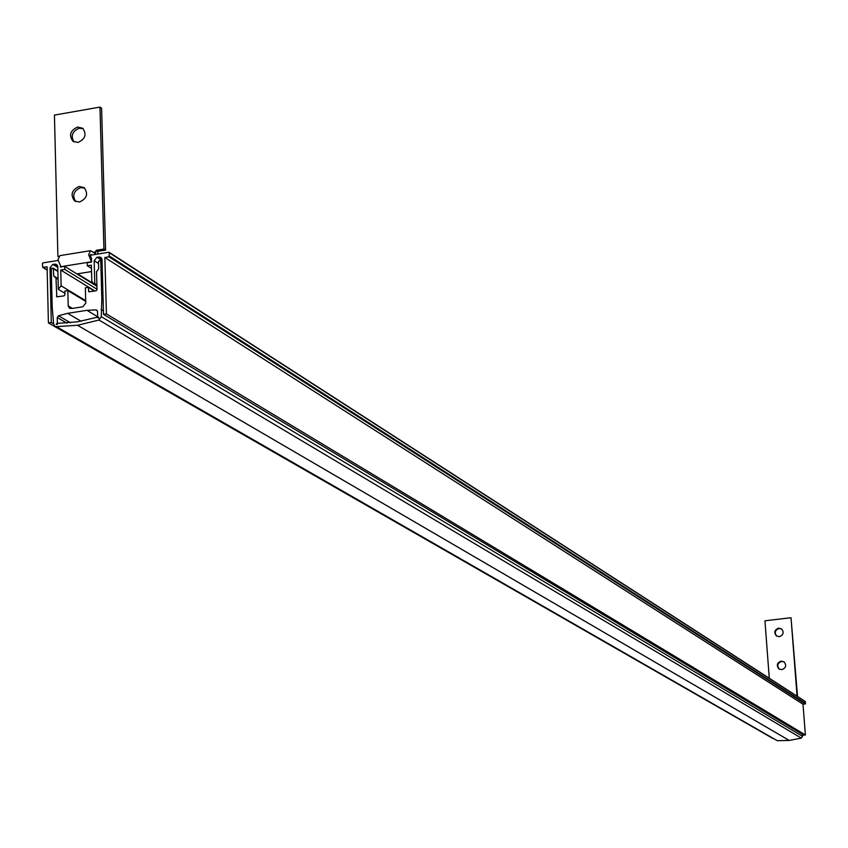 <?xml version="1.0" encoding="UTF-8"?>
<svg xmlns="http://www.w3.org/2000/svg" width="848" height="848" viewBox="0 0 848 848"><rect width="100%" height="100%" fill="white"/><g stroke="black" fill="none" stroke-linecap="round" stroke-linejoin="round"><path stroke-width="1.27" d="M51.421 268.699L49.99 267.83L51.293 322.484L48.41 322.929L47.085 266.781L42.707 267.353L42.4 263.59L42.962 262.891L58.014 260.463M53.615 323.819L51.293 322.484M772.846 738.449L48.41 322.929M98.506 263.474L94.16 260.718L94.775 283.529L92.92 283.137L91.796 280.942L91.372 265.138L87.312 265.784L87.227 262.753L91.573 262.053L91.467 258.11L90.301 255.81L90.927 254.453L91.849 255.004M96.916 285.755L77.55 273.798M60.356 266.505L60.378 267.067L64.692 266.378L64.777 269.399L60.738 270.046L61.12 285.818L85.69 300.637M96.926 286.264L64.692 266.378M97.011 289.232L64.777 269.399M94.912 291.002L60.738 270.046M64.893 293.26L58.311 289.316L57.759 266.579L56.636 264.406L52.799 264.343L57.781 267.396M90.323 255.248L108.798 252.259L109.392 252.778L108.926 256.817L104.855 257.474L106.435 313.908L103.52 314.364L101.993 259.467L100.901 257.304L96.979 257.22L102.025 260.431M109.371 252.64L805.324 701.508L805.293 703.935L803.003 704.19L104.855 257.474M803.003 704.19L805.388 734.972L106.435 313.908M805.388 734.972L803.745 735.142L103.52 314.364M96.895 284.833L94.775 283.529M91.457 268.381L87.312 265.784M58.311 289.316L61.12 285.818M94.16 260.718L96.979 257.22M49.99 267.83L52.799 264.343M56.18 324.349L57.346 322.759L57.219 317.491L58.48 315.774L67.617 313.336L86.931 310.315L96.174 309.902L97.52 311.216L97.658 316.495L98.824 317.512L98.601 318.244L97.043 317.258L77.518 321.827L57.993 323.321L56.901 324.678L56.18 324.349M85.712 301.358L67.829 290.588L68.222 305.895L69.43 308.227L71.741 308.513L82.839 306.775L85.765 303.139L85.351 287.811L88.351 287.334L94.457 291.076M88.351 287.334L88.807 291.754L96.142 290.811L97.022 289.719L96.534 271.636L98.654 268.901L98.453 261.65L99.301 260.59L100.774 261.269L101.824 299.037L101.272 316.664L99.004 320.035L77.518 325.261L56.403 326.639L54.813 326.268L53.615 324.063L52.184 306.828L51.283 269.229L52.12 268.18L53.244 268.201L53.753 276.077L55.989 278.112L56.784 296.821L64.066 295.878L64.936 294.786L64.84 291.055L67.829 290.588M103.117 299.821L101.824 299.037M103.424 310.909L101.082 309.499M802.378 734.326L802.526 736.34L801.328 738.12L789.244 740.442L77.518 325.261M789.244 740.442L777.245 740.686L56.403 326.639M777.245 740.686L55.003 326.374M72.44 308.396L68.222 305.895M57.346 322.759L58.342 323.332M97.043 317.258L98.633 318.201M86.931 310.315L98.506 317.226M67.617 313.336L81.164 321.286M779.312 669.167C776.715 665.659 777.489 663.062 781.633 661.408L784.177 661.928M781.814 669.676C786.001 667.98 786.753 665.362 784.071 661.853L781.156 661.08C776.959 662.807 776.217 665.415 778.93 668.934L781.814 669.676M776.704 636.127C774.235 632.64 775.04 630.085 779.121 628.474L781.75 629.036M779.301 636.689C783.425 635.025 784.209 632.449 781.644 628.951L778.644 628.135C774.51 629.81 773.736 632.385 776.333 635.883L779.301 636.689M769.274 678.252L764.949 620.789L791.014 617.726L797.544 696.484M791.014 617.726L797.078 696.187M79.129 186.486C71.667 189.973 70.151 194.786 74.582 200.923L79.532 202.025C86.973 198.57 88.51 193.768 84.132 187.62L79.129 186.486M75.684 201.559C71.985 195.369 73.681 190.726 80.783 187.609L84.694 188.097M77.571 127.052C70.236 130.465 68.677 135.203 72.896 141.277L77.974 142.453C85.298 139.072 86.867 134.344 82.701 128.26L77.571 127.052M73.977 141.945C70.511 135.839 72.26 131.26 79.224 128.239L83.274 128.769M91.573 261.979L88.627 254.75L90.524 250.679L95.336 253.616L96.131 250.308L103.933 249.047L99.969 107.092L54.442 115.095L57.897 256.499L58.576 256.382M89.771 250.796L59.922 255.63L57.971 259.7L61.045 266.961M91.542 271.561L76.892 273.904M97.806 254.04L97.785 251.368L105.576 250.107L103.933 249.047M99.969 107.092L101.601 108.29L105.576 250.107M96.131 250.308L97.785 251.368M57.622 265.742L54.813 264.014M47.159 269.908L43.068 267.427M805.462 701.741L109.392 252.778M805.6 703.564L109.487 256.117M805.293 703.935L108.926 256.817M101.887 258.725L99.004 256.891M56.254 324.116L57.007 324.551M89.697 291.829L88.457 291.076M102.067 262.096L100.774 261.269M802.526 736.34L101.272 316.664M801.328 738.12L99.004 320.035M57.876 271.487L53.583 268.858M53.943 276.141L58.056 278.642L53.975 276.172M58.067 279.151L55.841 277.805M58.077 279.374L55.989 278.112M57.685 296.885L56.424 296.132M57.219 317.491L66.971 323.152M58.48 315.774L70.596 322.834M96.174 309.902L97.382 310.622M91.277 261.799L60.653 266.717M91.086 254.517L90.556 254.601M96.174 251.814L93.206 252.301M47.159 270.056L42.739 267.374M805.324 701.508L109.18 252.344M96.905 285.596L93.11 283.253M102.057 261.65L100.446 260.622M57.865 271.031L53.244 268.201"/></g></svg>

